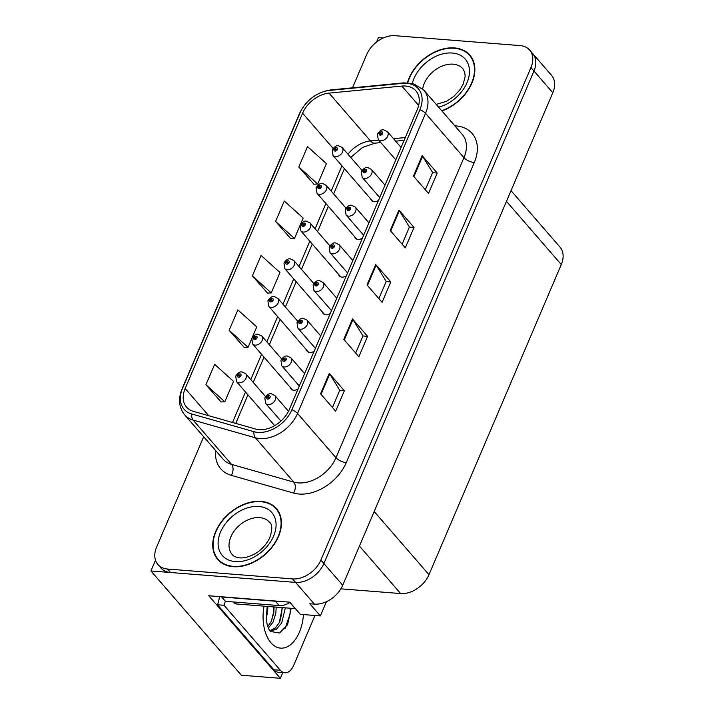 <?xml version="1.0" encoding="UTF-8"?>
<svg xmlns="http://www.w3.org/2000/svg" width="714" height="714" viewBox="0 0 714 714"><rect width="100%" height="100%" fill="white"/><g stroke="black" fill="none" stroke-linecap="round" stroke-linejoin="round"><path stroke-width="1.07" d="M322.567 312.161A6.471 4.552 -40.9 0 0 323.299 313.624A6.471 4.552 -40.9 0 0 325.861 314.829A6.471 4.552 -40.9 0 0 330.252 313.526M306.484 349.86A6.471 4.552 -40.9 0 0 307.216 351.315A6.471 4.552 -40.9 0 0 309.787 352.52A6.471 4.552 -40.9 0 0 314.169 351.217M338.641 274.462A6.471 4.552 -40.9 0 0 339.373 275.925A6.471 4.552 -40.9 0 0 341.944 277.13A6.471 4.552 -40.9 0 0 346.326 275.827M354.724 236.762A6.471 4.552 -40.9 0 0 355.456 238.226A6.471 4.552 -40.9 0 0 358.026 239.431A6.471 4.552 -40.9 0 0 362.409 238.128M370.798 199.072A6.471 4.552 -40.9 0 0 371.539 200.527A6.471 4.552 -40.9 0 0 374.1 201.732A6.471 4.552 -40.9 0 0 378.482 200.429M290.411 387.55A6.471 4.552 -40.9 0 0 291.142 389.014A6.471 4.552 -40.9 0 0 293.704 390.219A6.471 4.552 -40.9 0 0 298.086 388.916M274.328 425.249A6.471 4.552 -40.9 0 0 274.479 425.749M282.771 672.615L280.343 678.3L208.765 595.762L289.786 602.161L300.335 614.326L320.354 615.914L309.805 603.749L314.392 604.106A24.267 17.074 -40.9 0 0 342.729 585.248L552.797 92.74A24.267 17.074 -40.9 0 0 551.503 75.291L532.671 53.568A24.267 17.074 -40.9 0 1 533.965 71.016A24.267 17.074 -40.9 0 0 532.671 53.568L529.654 50.087A24.267 17.074 -40.9 0 0 520.024 45.58L395.038 35.7A24.267 17.074 -40.9 0 0 366.693 54.559L352.511 87.813M326.423 601.688L320.354 615.914M383.248 38.003L378.42 37.628L376.51 42.09M203.677 436.763L156.625 547.067A24.267 17.074 -40.9 0 0 157.919 564.524A24.267 17.074 -40.9 0 0 167.549 569.04L292.544 578.911A24.267 17.074 -40.9 0 0 320.881 560.053L323.888 563.524L533.965 71.016L323.888 563.524A24.267 17.074 -40.9 0 1 295.551 582.392A24.267 17.074 -40.9 0 0 323.888 563.524L342.729 585.248M280.343 678.3L241.341 675.221L150.931 570.959L295.551 582.392L170.566 572.512A24.267 17.074 -40.9 0 1 160.936 567.996L157.919 564.524M155.509 560.231L150.931 570.959M511.037 190.656L559.972 247.089A24.267 17.074 139.1 0 1 561.275 264.546L428.98 574.69A24.267 17.074 139.1 0 1 400.643 593.557L340.881 588.827M441.912 110.965A38.833 27.311 -40.9 0 0 469.83 55.139A38.833 27.311 -40.9 0 0 454.425 47.918A38.833 27.311 -40.9 0 0 407.426 82.735M261.012 501.371A38.833 27.311 -40.9 0 0 221.251 521.925A38.833 27.311 -40.9 0 0 217.743 559.473A38.833 27.311 -40.9 0 0 233.148 566.693A38.833 27.311 -40.9 0 0 272.909 546.139A38.833 27.311 -40.9 0 0 276.416 508.591A38.833 27.311 -40.9 0 0 261.012 501.371M218.484 559.714A38.833 27.311 -40.9 0 0 219.359 561.115M405.632 86.037A25.883 18.207 139.1 0 1 415.905 90.848A25.883 18.207 139.1 0 1 417.288 109.465L289.295 409.541A25.883 18.207 139.1 0 1 255.567 429.043L193.315 411.326A25.883 18.207 139.1 0 1 186.541 407.123A25.883 18.207 139.1 0 1 185.158 388.514L302.593 113.196A25.883 18.207 139.1 0 1 329.038 93.123L401.857 86.073A25.883 18.207 139.1 0 1 405.632 86.037M406.793 83.315A29.122 20.483 -40.9 0 0 402.544 83.359L329.725 90.401A29.122 20.483 -40.9 0 0 299.969 112.99L182.543 388.3A29.122 20.483 -40.9 0 0 191.718 413.968L253.97 431.684A29.122 20.483 -40.9 0 0 291.91 409.747L419.903 109.67A29.122 20.483 -40.9 0 0 406.793 83.315M320.577 393.807L335.651 411.184L344.353 390.772L329.288 373.395L320.577 393.807M332.447 407.489L339.766 390.326L329.734 373.993A6.471 2.615 -156.9 0 0 329.288 373.395M339.73 390.406L344.353 390.772M343.8 339.373L358.865 356.75L367.576 336.339L352.502 318.962L343.8 339.373M355.661 353.055L362.989 335.892L352.948 319.551A6.471 2.615 -156.9 0 0 352.502 318.962M362.953 335.973L367.576 336.339M413.46 176.063L428.525 193.44L437.227 173.029L422.161 155.652L413.46 176.063M425.321 189.745L432.639 172.583L422.608 156.25A6.471 2.615 -156.9 0 0 422.161 155.652M432.613 172.663L437.227 173.029M390.237 230.497L405.302 247.874L414.013 227.463L398.947 210.086L390.237 230.497M402.107 244.179L409.425 227.016L399.385 210.684A6.471 2.615 -156.9 0 0 398.947 210.086M409.39 227.097L414.013 227.463M367.014 284.94L382.088 302.308L390.79 281.896L375.725 264.519L367.014 284.94M378.884 298.622L386.203 281.45L376.171 265.117A6.471 2.615 -156.9 0 0 375.725 264.519M386.176 281.53L390.79 281.896M320.881 560.053L530.948 67.544A24.267 17.074 -40.9 0 0 529.654 50.087M205.927 384.748L224.83 401.786L233.532 381.365L214.637 364.336L205.927 384.748L221.072 401.937M300.05 225.419L303.191 218.065L284.288 201.027L275.586 221.438L290.732 238.637M298.8 167.005L317.703 184.033L326.414 163.622L307.511 146.593L298.8 167.005L313.946 184.194M281.664 358.955L261.824 336.071A6.069 4.266 139.1 0 1 261.279 341.944A6.069 4.266 139.1 0 1 255.068 345.157A6.069 4.266 139.1 0 1 252.658 344.023L251.801 338.552A4.043 1.74 21 0 1 253.693 337.82A2.026 1.419 -40.9 0 0 254.63 339.578A2.026 1.419 -40.9 0 0 256.995 338.008A2.026 1.419 -40.9 0 0 256.085 336.178A2.026 1.419 -40.9 0 0 253.756 337.677A4.043 1.535 -154.8 0 0 251.98 338.124L256.754 326.932L237.851 309.894L229.149 330.314L244.295 347.504M252.363 275.872L271.266 292.91L279.977 272.498L261.074 255.46L252.363 275.872L267.509 293.07M271.266 292.91L267.286 293.079M275.586 221.438L294.489 238.476L300.041 225.445A4.043 1.74 21 0 1 301.933 224.732A2.026 1.419 -40.9 0 0 302.87 226.49A2.026 1.419 -40.9 0 0 305.235 224.919A2.026 1.419 -40.9 0 0 304.325 223.089A2.026 1.419 -40.9 0 0 301.995 224.58L302.959 224.705A0.812 0.571 139.1 0 1 304.137 225.044A0.812 0.571 139.1 0 1 302.932 224.767L301.933 224.732M294.489 238.476L290.5 238.646M317.703 184.033L313.723 184.203M229.149 330.314L248.044 347.343L251.971 338.15M248.044 347.343L244.063 347.513M224.83 401.786L220.849 401.946M277.817 510.421A38.833 27.311 -40.9 0 0 276.55 509.359M471.231 56.968A38.833 27.311 -40.9 0 0 469.964 55.915M265.59 396.654L245.75 373.77A6.069 4.266 139.1 0 1 245.197 379.643A6.069 4.266 139.1 0 1 238.985 382.847A6.069 4.266 139.1 0 1 236.584 381.722L235.718 376.242A4.043 1.74 21 0 1 237.619 375.519A2.026 1.419 -40.9 0 0 238.556 377.278A2.026 1.419 -40.9 0 0 240.913 375.707A2.026 1.419 -40.9 0 0 240.002 373.877A2.026 1.419 -40.9 0 0 237.682 375.368L238.637 375.493A0.812 0.571 139.1 0 1 239.815 375.823A0.812 0.571 139.1 0 1 238.619 375.555L237.619 375.519M239.27 376.224L238.637 375.493M237.682 375.368A4.043 1.535 -154.8 0 0 235.906 375.823A4.043 1.535 -154.8 0 0 235.843 376.028M239.208 376.233L238.619 375.555M288.492 411.255L274.881 395.556A6.069 4.266 139.1 0 1 274.328 401.429A6.069 4.266 139.1 0 1 268.116 404.633A6.069 4.266 139.1 0 1 265.715 403.508L264.849 398.028A4.043 1.74 21 0 1 266.741 397.305A2.026 1.419 -40.9 0 0 267.688 399.064A2.026 1.419 -40.9 0 0 270.044 397.493A2.026 1.419 -40.9 0 0 269.133 395.663A2.026 1.419 -40.9 0 0 266.813 397.154L267.768 397.279A0.812 0.571 139.1 0 1 268.946 397.609A0.812 0.571 139.1 0 1 267.741 397.341L266.741 397.305M268.402 398.01L267.768 397.279M266.813 397.154A4.043 1.535 -154.8 0 0 265.028 397.609A4.043 1.535 -154.8 0 0 264.974 397.814M268.339 398.019L267.741 397.341M255.353 338.525L254.719 337.793A0.812 0.571 139.1 0 1 255.898 338.133A0.812 0.571 139.1 0 1 254.693 337.856L253.693 337.82M253.756 337.677L254.719 337.793M261.824 336.071L258.289 334.313C256.362 333.688 254.264 334.955 251.98 338.124A4.043 1.535 -154.8 0 0 251.926 338.338M255.291 338.543L254.693 337.856M297.747 321.255L277.907 298.381A6.069 4.266 139.1 0 1 277.362 304.244A6.069 4.266 139.1 0 1 271.142 307.457A6.069 4.266 139.1 0 1 268.741 306.324L267.884 300.853A4.043 1.74 21 0 1 269.776 300.13A2.026 1.419 -40.9 0 0 270.713 301.879A2.026 1.419 -40.9 0 0 273.078 300.308A2.026 1.419 -40.9 0 0 272.168 298.479A2.026 1.419 -40.9 0 0 269.838 299.978L270.802 300.103A0.812 0.571 139.1 0 1 271.98 300.433A0.812 0.571 139.1 0 1 270.776 300.157L269.776 300.13M271.427 300.826L270.802 300.103M269.838 299.978A4.043 1.535 -154.8 0 0 268.062 300.433A4.043 1.535 -154.8 0 0 268.009 300.639M271.365 300.844L270.776 300.157M313.821 283.556L293.989 260.681A6.069 4.266 139.1 0 1 293.436 266.545A6.069 4.266 139.1 0 1 287.224 269.758A6.069 4.266 139.1 0 1 284.815 268.634L283.958 263.154A4.043 1.74 21 0 1 285.85 262.431A2.026 1.419 -40.9 0 0 286.796 264.189A2.026 1.419 -40.9 0 0 289.152 262.609A2.026 1.419 -40.9 0 0 288.242 260.78A2.026 1.419 -40.9 0 0 285.912 262.279L286.876 262.404A0.812 0.571 139.1 0 1 288.054 262.734A0.812 0.571 139.1 0 1 286.849 262.466L285.85 262.431M287.51 263.127L286.876 262.404M285.912 262.279A4.043 1.535 -154.8 0 0 284.136 262.734A4.043 1.535 -154.8 0 0 284.083 262.939M287.447 263.145L286.849 262.466M304.619 373.609L290.955 357.857A6.069 4.266 139.1 0 1 290.411 363.729A6.069 4.266 139.1 0 1 284.199 366.942A6.069 4.266 139.1 0 1 281.789 365.809L280.932 360.329A4.043 1.74 21 0 1 282.824 359.606A2.026 1.419 -40.9 0 0 283.761 361.364A2.026 1.419 -40.9 0 0 286.127 359.794A2.026 1.419 -40.9 0 0 285.216 357.964A2.026 1.419 -40.9 0 0 282.887 359.463L283.851 359.579A0.812 0.571 139.1 0 1 285.029 359.918A0.812 0.571 139.1 0 1 283.824 359.642L282.824 359.606M284.484 360.311L283.851 359.579M282.887 359.463A4.043 1.535 -154.8 0 0 281.111 359.91A4.043 1.535 -154.8 0 0 281.057 360.124M284.422 360.329L283.824 359.642M320.693 335.919L307.038 320.167A6.069 4.266 139.1 0 1 306.484 326.03A6.069 4.266 139.1 0 1 300.273 329.243A6.069 4.266 139.1 0 1 297.872 328.11L297.006 322.639A4.043 1.74 21 0 1 298.907 321.916A2.026 1.419 -40.9 0 0 299.844 323.665A2.026 1.419 -40.9 0 0 302.209 322.094A2.026 1.419 -40.9 0 0 301.299 320.265A2.026 1.419 -40.9 0 0 298.97 321.764L299.925 321.889A0.812 0.571 139.1 0 1 301.112 322.219A0.812 0.571 139.1 0 1 299.907 321.943L298.907 321.916M300.558 322.612L299.925 321.889M298.97 321.764A4.043 1.535 -154.8 0 0 297.194 322.219A4.043 1.535 -154.8 0 0 297.131 322.425M300.496 322.63L299.907 321.943M336.776 298.22L323.112 282.467A6.069 4.266 139.1 0 1 322.567 288.331A6.069 4.266 139.1 0 1 316.356 291.544A6.069 4.266 139.1 0 1 313.946 290.419L313.089 284.94A4.043 1.74 21 0 1 314.981 284.217A2.026 1.419 -40.9 0 0 315.927 285.975A2.026 1.419 -40.9 0 0 318.283 284.395A2.026 1.419 -40.9 0 0 317.373 282.565A2.026 1.419 -40.9 0 0 315.044 284.065L316.007 284.19A0.812 0.571 139.1 0 1 317.186 284.52A0.812 0.571 139.1 0 1 315.981 284.252L314.981 284.217M316.641 284.913L316.007 284.19M315.044 284.065A4.043 1.535 -154.8 0 0 313.267 284.52A4.043 1.535 -154.8 0 0 313.214 284.725M316.579 284.931L315.981 284.252M352.859 260.521L339.195 244.768A6.069 4.266 139.1 0 1 338.65 250.641A6.069 4.266 139.1 0 1 332.438 253.845A6.069 4.266 139.1 0 1 330.029 252.72L329.172 247.24A4.043 1.74 21 0 1 331.064 246.517A2.026 1.419 -40.9 0 0 332.001 248.276A2.026 1.419 -40.9 0 0 334.366 246.705A2.026 1.419 -40.9 0 0 333.456 244.875A2.026 1.419 -40.9 0 0 331.126 246.366L332.09 246.491A0.812 0.571 139.1 0 1 333.268 246.83A0.812 0.571 139.1 0 1 332.064 246.553L331.064 246.517M332.715 247.222L332.09 246.491M331.126 246.366A4.043 1.535 -154.8 0 0 329.35 246.821A4.043 1.535 -154.8 0 0 329.297 247.026M332.653 247.24L332.064 246.553M291.16 608.292L287.572 624.714L279.522 632.997L270.41 631.462L269.089 629.65L267.134 624.438L266.242 618.538L267.206 606.4M282.423 607.605L279.263 622.608L275.631 627.642L269.838 630.819M270.106 631.149L276.416 629.221L281.691 622.974L285.341 607.837M266.215 618.003L267.554 612.505L267.857 606.454M268.339 628.106L273.034 622.108L275.863 613.156L276.175 607.105M267.75 626.553L270.954 621.948L273.792 612.996L274.096 606.945M314.963 615.486L293.695 665.341A16.181 9.452 -85.5 0 1 284.886 672.775L278.344 672.258A16.181 9.452 -85.5 0 1 273.819 669.741L217.458 604.758A16.181 9.452 94.5 0 0 219.368 596.601M225.312 601.161A16.181 9.452 -85.5 0 1 224 605.267L217.458 604.758M284.886 672.775A16.181 9.452 -85.5 0 1 280.361 670.259L224 605.267M277.71 601.215A16.181 11.379 139.1 0 1 275.363 601.233L221.706 596.993A16.181 11.379 -40.9 0 0 221.804 596.797M275.363 601.233L279.129 605.579A16.181 11.379 -40.9 0 0 289.982 602.393M221.706 596.993L225.472 601.34L279.129 605.579M271.597 620.627L273.391 612.96L273.739 606.918M279.897 621.314L281.7 613.612L282.048 607.569M284.993 628.686L290.018 614.272L290.357 608.23M407.765 82.744A38.422 27.025 139.1 0 1 454.282 48.257A38.422 27.025 139.1 0 1 469.526 55.406A38.422 27.025 139.1 0 1 441.698 110.715M260.869 501.71A38.422 27.025 139.1 0 1 276.113 508.859A38.422 27.025 139.1 0 1 272.641 546.014A38.422 27.025 139.1 0 1 233.291 566.354A38.422 27.025 139.1 0 1 218.047 559.205A38.422 27.025 139.1 0 1 221.518 522.05A38.422 27.025 139.1 0 1 260.869 501.71M295.382 608.623A4.043 2.847 139.1 0 1 295.168 608.614L236.272 603.955A4.043 2.847 139.1 0 1 234.665 603.205L233.612 601.982M303.584 225.437L302.959 224.705M301.995 224.58A4.043 1.535 -154.8 0 0 300.219 225.035A4.043 1.535 -154.8 0 0 300.166 225.24M303.521 225.454L302.932 224.767M345.987 208.167L326.146 185.292A6.069 4.266 139.1 0 1 325.593 191.156A6.069 4.266 139.1 0 1 319.381 194.369A6.069 4.266 139.1 0 1 316.98 193.235L316.115 187.764A4.043 1.74 21 0 1 318.007 187.032A2.026 1.419 -40.9 0 0 318.953 188.791A2.026 1.419 -40.9 0 0 321.309 187.22A2.026 1.419 -40.9 0 0 320.399 185.39A2.026 1.419 -40.9 0 0 318.069 186.889L319.033 187.006A0.812 0.571 139.1 0 1 320.211 187.345A0.812 0.571 139.1 0 1 319.006 187.068L318.007 187.032M319.667 187.737L319.033 187.006M318.069 186.889A4.043 1.535 -154.8 0 0 316.293 187.336A4.043 1.535 -154.8 0 0 316.24 187.55M319.604 187.755L319.006 187.068M362.06 170.468L342.22 147.593A6.069 4.266 139.1 0 1 341.676 153.456A6.069 4.266 139.1 0 1 335.464 156.669A6.069 4.266 139.1 0 1 333.054 155.545L332.197 150.065A4.043 1.74 21 0 1 334.09 149.342A2.026 1.419 -40.9 0 0 335.027 151.091A2.026 1.419 -40.9 0 0 337.392 149.521A2.026 1.419 -40.9 0 0 336.481 147.691A2.026 1.419 -40.9 0 0 334.152 149.19L335.116 149.315A0.812 0.571 139.1 0 1 336.294 149.645A0.812 0.571 139.1 0 1 335.089 149.369L334.09 149.342M335.75 150.038L335.116 149.315M334.152 149.19A4.043 1.535 -154.8 0 0 332.376 149.645A4.043 1.535 -154.8 0 0 332.322 149.851M335.687 150.056L335.089 149.369M368.933 222.822L355.277 207.078A6.069 4.266 139.1 0 1 354.724 212.942A6.069 4.266 139.1 0 1 348.512 216.155A6.069 4.266 139.1 0 1 346.103 215.021L345.246 209.55A4.043 1.74 21 0 1 347.138 208.818A2.026 1.419 -40.9 0 0 348.084 210.576A2.026 1.419 -40.9 0 0 350.44 209.006A2.026 1.419 -40.9 0 0 349.53 207.176A2.026 1.419 -40.9 0 0 347.2 208.675L348.164 208.791A0.812 0.571 139.1 0 1 349.342 209.131A0.812 0.571 139.1 0 1 348.137 208.854L347.138 208.818M348.798 209.523L348.164 208.791M347.2 208.675A4.043 1.535 -154.8 0 0 345.424 209.122A4.043 1.535 -154.8 0 0 345.371 209.336M348.735 209.541L348.137 208.854M385.016 185.131L371.351 169.379A6.069 4.266 139.1 0 1 370.807 175.242A6.069 4.266 139.1 0 1 364.595 178.455A6.069 4.266 139.1 0 1 362.185 177.331L361.329 171.851A4.043 1.74 21 0 1 363.221 171.128A2.026 1.419 -40.9 0 0 364.158 172.877A2.026 1.419 -40.9 0 0 366.523 171.306A2.026 1.419 -40.9 0 0 365.613 169.477A2.026 1.419 -40.9 0 0 363.283 170.976L364.247 171.101A0.812 0.571 139.1 0 1 365.425 171.431A0.812 0.571 139.1 0 1 364.22 171.155L363.221 171.128M364.872 171.824L364.247 171.101M363.283 170.976A4.043 1.535 -154.8 0 0 361.507 171.431A4.043 1.535 -154.8 0 0 361.454 171.637M364.809 171.842L364.22 171.155M401.089 147.432L387.434 131.679A6.069 4.266 139.1 0 1 386.881 137.543A6.069 4.266 139.1 0 1 380.669 140.756A6.069 4.266 139.1 0 1 378.268 139.632L377.403 134.152A4.043 1.74 21 0 1 379.295 133.429A2.026 1.419 -40.9 0 0 380.241 135.187A2.026 1.419 -40.9 0 0 382.597 133.616A2.026 1.419 -40.9 0 0 381.687 131.778A2.026 1.419 -40.9 0 0 379.366 133.277L380.321 133.402A0.812 0.571 139.1 0 1 381.499 133.732A0.812 0.571 139.1 0 1 380.294 133.464L379.295 133.429M380.955 134.125L380.321 133.402M379.366 133.277A4.043 1.535 -154.8 0 0 377.581 133.732A4.043 1.535 -154.8 0 0 377.527 133.937M380.892 134.143L380.294 133.464M552.797 92.74L530.948 67.544M314.392 604.106L292.544 578.911M428.98 574.69L374.181 511.501M561.275 264.546L506.476 201.348M400.643 593.557L359.445 546.049M454.818 125.843A40.448 28.453 139.1 0 1 474.274 162.524L346.281 462.601A8.086 3.275 23.1 0 1 335.964 457.736L463.957 157.66A32.362 22.759 -40.9 0 0 462.235 134.393L423.804 90.08A32.362 22.759 139.1 0 1 425.535 113.347A8.086 3.275 -156.9 0 0 419.903 109.67M346.281 462.601A40.448 28.453 139.1 0 1 299.05 494.034A40.448 28.453 139.1 0 1 293.588 493.071L231.327 475.354A40.448 28.453 139.1 0 1 215.673 450.596M298.184 482.887A32.362 22.759 -40.9 0 0 335.964 457.736L297.542 413.433A32.362 22.759 139.1 0 1 255.389 437.807L193.137 420.091A32.362 22.759 139.1 0 1 184.667 414.843L223.089 459.147A32.362 22.759 -40.9 0 0 231.559 464.395L293.811 482.12A32.362 22.759 -40.9 0 0 298.184 482.887M423.804 90.08L413.335 83.609L403.749 82.86A8.086 4.088 84.5 0 0 402.544 83.359M403.749 82.86L330.93 89.902C316.597 92.168 306.11 100.067 299.469 113.606A8.086 3.275 23.1 0 1 299.969 112.99M182.543 388.3A8.086 3.275 -156.9 0 0 182.043 388.916C178.018 398.947 178.893 407.587 184.667 414.843M191.718 413.968A8.086 5.221 105.9 0 0 193.137 420.091L231.559 464.395A8.086 5.221 -74.1 0 1 231.327 475.354M330.93 89.902A8.086 4.088 84.5 0 0 329.725 90.401M253.97 431.684A8.086 5.221 105.9 0 0 255.389 437.807L293.811 482.12A8.086 5.221 -74.1 0 1 293.588 493.071M291.91 409.747A8.086 3.275 23.1 0 1 297.542 413.433L425.535 113.347L463.957 157.66A8.086 3.275 23.1 0 0 474.274 162.524M167.549 569.04L170.566 572.512M185.158 388.514L208.747 415.718M401.857 86.073L418.636 105.431M329.038 93.123L370.477 140.908A25.883 18.207 -40.9 0 0 347.995 154.242M405.311 137.534L393.503 138.677M378.688 140.114L370.477 140.908A14.557 7.354 -95.5 0 0 374.984 143.175L362.471 147.441L350.752 157.428M302.593 113.196L333.126 148.414M341.961 165.818L331.18 191.102M325.887 203.517L315.106 228.792M309.805 241.207L299.023 266.492M293.731 278.906L282.94 304.191M277.648 316.605L266.866 341.881M261.574 354.296L250.784 379.58M245.491 391.995L232.496 422.474M367.487 285.475L376.171 265.117M390.701 231.041L399.385 210.684M413.924 176.608L422.608 156.25M344.264 339.909L352.948 319.551M321.05 394.351L329.734 373.993M303.45 614.576A34.459 20.135 -85.5 0 1 299.362 632.283A34.459 20.135 -85.5 0 1 273.89 645.51A34.459 20.135 -85.5 0 1 264.037 606.15M269.946 630.953A18.278 10.683 94.5 0 0 275.631 627.642M280.361 670.259L273.819 669.741M436.227 104.405L446.553 101.299L453.809 96.435L460.039 89.661L463.279 83.949L465.153 76.327L464.743 72.31L462.904 68.758A24.669 17.359 -40.9 0 0 453.113 64.171A24.669 17.359 -40.9 0 0 422.67 88.884M412.335 83.359A32.764 23.044 139.1 0 1 452.248 53.023A32.764 23.044 139.1 0 1 468.652 77.808A32.764 23.044 139.1 0 1 438.619 107.162M269.49 522.211A24.669 17.359 -40.9 0 0 259.7 517.623A24.669 17.359 -40.9 0 0 234.433 530.681A24.669 17.359 -40.9 0 0 232.211 554.537C233.299 556.197 235.807 557.304 239.734 557.866C247.303 558.535 256.933 553.386 260.396 549.887C264.742 546.112 267.902 541.944 269.865 537.401C272.507 529.36 272.382 524.299 269.49 522.211M258.834 506.476A32.764 23.044 139.1 0 1 273.587 536.125A32.764 23.044 139.1 0 1 235.325 561.588A32.764 23.044 139.1 0 1 220.581 531.939A32.764 23.044 139.1 0 1 258.834 506.476M295.168 608.614L289.848 602.482M236.272 603.955L234.629 602.063M329.904 245.866L310.063 222.982A6.069 4.266 139.1 0 1 309.519 228.855A6.069 4.266 139.1 0 1 303.307 232.059A6.069 4.266 139.1 0 1 300.897 230.934L300.041 225.454M299.469 113.606L182.043 388.916M344.416 168.638L333.634 193.922M328.333 206.337L317.551 231.622M312.259 244.036L301.478 269.312M296.176 281.727L285.395 307.011M280.102 319.426L269.312 344.71M264.019 357.125L253.238 382.409M247.936 394.824L235.754 423.402M404.106 140.355L395.663 141.176M380.848 142.613L374.984 143.175M245.75 373.77L242.207 372.012C240.288 371.378 238.181 372.654 235.906 375.823M274.667 425.642L236.584 381.722M274.881 395.556L271.338 393.798C269.419 393.164 267.313 394.44 265.028 397.609M280.932 421.064L265.715 403.508M292.481 389.951L252.658 344.023M277.907 298.381L274.363 296.622C272.445 295.989 270.338 297.256 268.062 300.433M308.564 352.252L268.741 306.324M293.989 260.681L290.446 258.923C288.527 258.289 286.421 259.557 284.136 262.734M324.638 314.553L284.815 268.634M290.955 357.857L287.421 356.099C285.493 355.474 283.396 356.741 281.111 359.91M299.318 386.024L281.789 365.809M307.038 320.167L303.495 318.408C301.576 317.775 299.469 319.042 297.194 322.219M315.401 348.334L297.872 328.11M323.112 282.467L319.577 280.709C317.659 280.075 315.552 281.343 313.267 284.52M331.483 310.635L313.946 290.419M339.195 244.768L335.651 243.01C333.733 242.376 331.635 243.652 329.35 246.821M347.557 272.935L330.029 252.72M469.526 55.406L472.097 58.378M276.113 508.859L278.683 511.831M218.047 559.205L220.626 562.177M310.063 222.982L306.529 221.224C304.601 220.59 302.504 221.867 300.219 225.035M340.721 276.853L300.897 230.934M326.146 185.292L322.603 183.534C320.684 182.9 318.578 184.167 316.293 187.336M356.795 239.163L316.98 193.235M342.22 147.593L338.686 145.834C336.758 145.201 334.661 146.468 332.376 149.645M372.878 201.464L333.054 155.545M355.277 207.078L351.734 205.32C349.815 204.686 347.709 205.953 345.424 209.122M363.64 235.236L346.103 215.021M371.351 169.379L367.817 167.62C365.889 166.987 363.792 168.254 361.507 171.431M379.714 197.546L362.185 177.331M387.434 131.679L383.891 129.921C381.972 129.288 379.866 130.555 377.581 133.732M395.797 159.847L378.268 139.632"/></g></svg>
